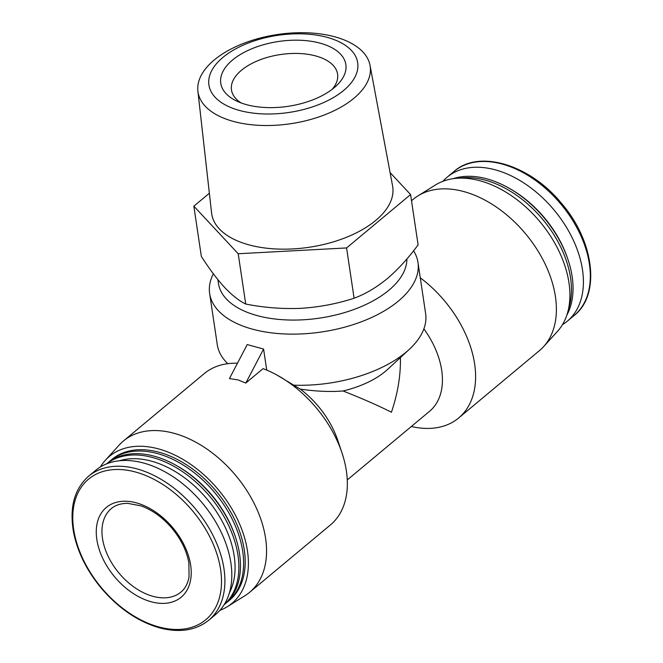 <?xml version="1.0" encoding="UTF-8"?>
<svg xmlns="http://www.w3.org/2000/svg" width="663" height="663" viewBox="0 0 663 663"><rect width="100%" height="100%" fill="white"/><g stroke="black" fill="none" stroke-linecap="round" stroke-linejoin="round"><path stroke-width="0.99" d="M238.208 253.747L346.583 247.937L410.588 194.557L418.104 244.854C408.391 258.106 398.082 269.402 387.175 278.733C376.203 287.643 365.18 294.14 354.1 298.234C337.086 303.77 319.384 307.135 300.985 308.328C282.537 309.107 264.114 307.682 245.724 304.044C239.169 300.869 232.133 295.333 224.616 287.444C217.041 279.156 209.293 268.83 201.361 256.473L193.845 206.176L238.208 253.747L245.724 304.044M411.325 426.5A98.53 64.178 -129.8 0 0 458.672 417.98A98.53 64.178 -129.8 0 0 420.276 277.797M347.271 479.929L429.583 411.275A74.745 48.689 -129.8 0 0 423.881 328.84M219.934 610.325A95.671 62.322 -129.8 0 0 227.384 606.653L244.912 595.73A98.53 64.178 -129.8 0 0 249.619 592.332L330.389 524.972A98.53 64.178 -129.8 0 0 341.959 452.812L337.79 440.414A74.745 48.689 -129.8 0 0 300.322 389.131C315.903 391.385 330.141 391.999 343.044 390.971C362.255 398.554 378.382 405.632 391.427 412.22C397.783 393.441 400.775 375.225 400.402 357.581M341.959 452.812A98.53 64.178 -129.8 0 0 277.242 375.217L300.322 389.131M237.462 363.233A98.53 64.178 -129.8 0 0 204.179 373.642L123.409 441.003A98.53 64.178 -129.8 0 0 119.216 445.022L105.326 460.304A95.671 62.322 -129.8 0 0 100.378 466.967M277.242 375.217A98.53 64.178 -129.8 0 0 263.078 368.636L245.799 383.048L238.083 379.916L229.431 378.573L247.224 344.569L263.584 349.045L266.733 370.103M562.464 324.655A93.773 61.079 -129.8 0 0 567.279 321.215A93.773 61.079 -129.8 0 0 554.127 210.08A93.773 61.079 -129.8 0 0 447.16 177.187A93.773 61.079 -129.8 0 0 442.909 181.297M566.824 315.182A91.734 59.753 -129.8 0 0 568.034 259.73L567.553 258.313A89.016 57.979 -129.8 0 0 509.085 188.209L507.775 187.48A91.734 59.753 -129.8 0 0 453.011 178.712M568.034 259.73A91.734 59.753 -129.8 0 0 507.775 187.48M568.531 308.95A91.734 59.753 -129.8 0 0 542.815 219.511A91.734 59.753 -129.8 0 0 459.442 178.156M458.672 417.98L539.442 350.619A98.53 64.178 -129.8 0 0 543.635 346.6L557.517 331.318A95.671 62.322 -129.8 0 0 540.03 221.832A95.671 62.322 -129.8 0 0 435.467 184.969L417.939 195.892A98.53 64.178 -129.8 0 0 413.231 199.29L411.508 200.723M543.635 346.6A98.53 64.178 -129.8 0 0 525.626 233.848A98.53 64.178 -129.8 0 0 417.939 195.892M249.619 592.332A98.53 64.178 -129.8 0 0 235.796 475.562A98.53 64.178 -129.8 0 0 123.409 441.003M227.384 606.653A95.671 62.322 -129.8 0 0 218.533 489.965A95.671 62.322 -129.8 0 0 105.326 460.304M226.224 602.924A91.734 59.753 -129.8 0 0 227.84 601.648L229.423 600.322A91.734 59.753 -129.8 0 0 216.561 491.606A91.734 59.753 -129.8 0 0 111.923 459.426L110.34 460.752A91.734 59.753 -129.8 0 0 108.79 462.111M227.84 601.648A91.734 59.753 -129.8 0 0 214.978 492.924A91.734 59.753 -129.8 0 0 110.34 460.752M224.111 604.755L224.674 604.283A91.734 59.753 -129.8 0 0 235.448 537.105L234.967 535.687A89.016 57.979 -129.8 0 0 176.499 465.583L175.189 464.854A91.734 59.753 -129.8 0 0 107.166 463.396L106.602 463.868M235.448 537.105A91.734 59.753 -129.8 0 0 175.189 464.854M224.152 604.689A91.734 59.753 -129.8 0 0 210.229 496.885A91.734 59.753 -129.8 0 0 106.677 463.835M229.464 592.681A89.016 57.979 -129.8 0 0 207.287 499.347A89.016 57.979 -129.8 0 0 119.448 460.768M208.77 620.212L215.69 614.435A93.773 61.079 -129.8 0 0 202.538 503.3A93.773 61.079 -129.8 0 0 95.571 470.415L88.651 476.183C74.355 488.88 69.3 507.477 73.494 531.966C77.389 551.724 86.646 570.453 101.265 588.156C118.553 608.369 137.962 621.596 159.501 627.844C179.449 633.049 195.867 630.505 208.77 620.212A93.773 61.079 -129.8 0 0 195.618 509.076A93.773 61.079 -129.8 0 0 88.651 476.183M151.139 601.764A58.435 38.064 -129.8 0 0 180.684 538.721A58.435 38.064 -129.8 0 0 99.425 516.502A58.435 38.064 -129.8 0 0 151.139 601.764M413.563 250.78A105.326 54.557 171.5 0 1 417.98 262.407L425.621 313.566A105.326 54.557 171.5 0 1 409.228 349.426L387.615 369.399A74.745 38.719 171.5 0 1 343.044 390.971M409.228 349.426A105.326 54.557 171.5 0 1 293.684 385.17M417.98 262.407A105.326 54.557 171.5 0 1 321.878 331.931A105.326 54.557 171.5 0 1 209.649 293.535A105.326 54.557 171.5 0 1 213.353 273.786M227.79 363.672A105.326 54.557 171.5 0 1 217.29 344.702L209.649 293.535M406.891 258.935A95.132 49.277 171.5 0 1 316.317 318.571A95.132 49.277 171.5 0 1 218.442 283.408L217.878 279.629M410.588 194.557L390.084 172.571M346.583 247.937L354.1 298.234M209.359 193.24L193.845 206.176M370.045 65.405L392.587 185.955A91.519 47.413 171.5 0 1 309.223 247.258A91.519 47.413 171.5 0 1 211.58 213.005L197.889 91.138A87.052 45.092 171.5 0 1 242.641 43.741A87.052 45.092 171.5 0 1 334.815 36.813A87.052 45.092 171.5 0 1 370.045 65.405A87.052 45.092 171.5 0 1 290.759 123.708A87.052 45.092 171.5 0 1 197.889 91.138M263.584 349.045L245.799 383.048M327.149 37.352A75.226 38.968 171.5 0 1 313.698 106.478A75.226 38.968 171.5 0 1 209.102 77.886A75.226 38.968 171.5 0 1 327.149 37.352M320.171 43.17A63.25 32.769 171.5 0 1 336.025 86.091A63.25 32.769 171.5 0 1 246.462 104.646A63.25 32.769 171.5 0 1 236.467 100.967A63.25 32.769 171.5 0 1 236.79 56.803A63.25 32.769 171.5 0 1 320.171 43.17M332.204 89.29A53.637 27.788 -8.5 0 0 337.583 74.107A53.637 27.788 -8.5 0 0 280.424 54.548A53.637 27.788 -8.5 0 0 231.478 89.961A53.637 27.788 -8.5 0 0 241.059 102.914M454.08 171.419C478.968 149.092 530.168 164.681 561.586 203.466C594.413 241.365 600.744 294.894 574.199 315.439A93.773 61.079 -129.8 0 0 561.047 204.303A93.773 61.079 -129.8 0 0 454.08 171.419L447.16 177.187M158.722 626.925A91.527 59.62 -129.8 0 0 205 528.179A91.527 59.62 -129.8 0 0 77.728 493.388A91.527 59.62 -129.8 0 0 158.722 626.925M152.996 596.335A54.358 35.412 -129.8 0 0 180.941 592.092C185.143 588.636 187.844 583.581 189.046 576.918L188.889 563.053C186.709 550.539 180.742 538.571 171.004 527.143C161.88 516.875 151.877 509.789 140.995 505.886L127.777 503.358C120.973 503.325 115.478 505.073 111.309 508.604A54.358 35.412 -129.8 0 0 108.052 556.124A54.358 35.412 -129.8 0 0 152.996 596.335M574.199 315.439L567.279 321.215"/></g></svg>
